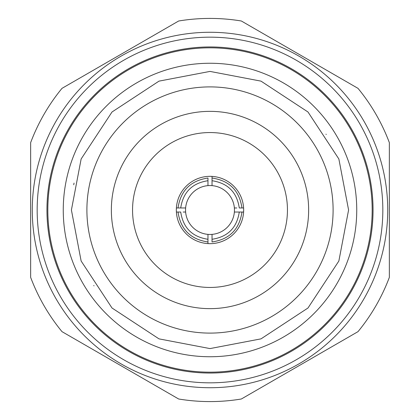 <?xml version="1.0" encoding="UTF-8"?>
<svg xmlns="http://www.w3.org/2000/svg" width="420" height="420" viewBox="0 0 420 420"><rect width="100%" height="100%" fill="white"/><g stroke="black" fill="none" stroke-linecap="round" stroke-linejoin="round"><path stroke-width="0.63" d="M37.17 210A172.83 172.83 0 0 0 210 382.83A172.83 172.83 0 0 0 382.83 210A172.83 172.83 0 0 0 210 37.17A172.83 172.83 0 0 0 37.17 210M387.723 210A177.723 177.723 0 0 1 210 387.723A177.723 177.723 0 0 1 32.277 210A177.723 177.723 0 0 1 210 32.277A177.723 177.723 0 0 1 387.723 210M30.644 210L30.644 277.352A191.583 191.583 0 0 0 61.997 331.648L178.652 399A191.583 191.583 0 0 0 241.348 399L358.003 331.648A191.583 191.583 0 0 0 389.356 277.352L389.356 142.648A191.583 191.583 0 0 0 358.003 88.352L241.348 21A191.583 191.583 0 0 0 178.652 21L61.997 88.352A191.583 191.583 0 0 0 30.644 142.648L30.644 210M210 132.552A77.448 77.448 0 0 1 287.448 210A77.448 77.448 0 0 1 210 287.448A77.448 77.448 0 0 1 132.552 210A77.448 77.448 0 0 1 210 132.552M210 348.59L261.014 338.861L307.996 307.996L338.861 261.014L348.59 210L338.861 158.986L307.996 112.004L261.014 81.139L210 71.411L158.986 81.139L112.004 112.004L81.139 158.986L71.411 210L81.139 261.014L112.004 307.996L158.986 338.861L210 348.59M210 356.743A146.743 146.743 0 0 0 356.743 210A146.743 146.743 0 0 0 210 63.257A146.743 146.743 0 0 0 63.257 210A146.743 146.743 0 0 0 210 356.743A146.743 146.743 0 0 1 63.257 210A146.743 146.743 0 0 1 210 63.257M210 373.049A163.049 163.049 0 0 1 46.951 210A163.049 163.049 0 0 1 210 46.951A163.049 163.049 0 0 1 373.049 210A163.049 163.049 0 0 1 210 373.049M210 372.173A162.172 162.172 0 0 1 47.828 210A162.172 162.172 0 0 1 210 47.828A162.172 162.172 0 0 1 372.173 210A162.172 162.172 0 0 1 210 372.173M210 86.898A123.102 123.102 0 0 1 333.102 210A123.102 123.102 0 0 1 210 333.102A123.102 123.102 0 0 1 86.898 210A123.102 123.102 0 0 1 210 86.898M210 111.358A98.642 98.642 0 0 1 308.642 210A98.642 98.642 0 0 1 210 308.642A98.642 98.642 0 0 1 111.358 210A98.642 98.642 0 0 1 210 111.358M207.963 241.972L207.963 239.279C192.197 236.885 183.12 227.808 180.721 212.037L176.395 212.037A33.668 33.668 0 0 1 212.037 176.395L212.037 180.721C227.803 183.115 236.88 192.192 239.279 207.963L243.605 207.963A33.668 33.668 0 0 1 207.963 243.605L207.963 241.972L207.963 243.605A33.668 33.668 0 0 1 176.395 212.037L178.028 212.037C180.621 229.404 190.596 239.379 207.963 241.972M207.963 239.279L207.963 234.371A24.46 24.46 0 0 1 185.63 212.037L183.194 212.037M212.037 236.806L212.037 241.972C229.404 239.379 239.379 229.404 241.972 212.037L239.279 212.037C236.885 227.803 227.808 236.88 212.037 239.279L212.037 234.371A24.46 24.46 0 0 0 234.371 212.037L239.279 212.037M212.037 180.721L212.037 185.63A24.46 24.46 0 0 1 234.371 207.963L236.806 207.963M207.963 183.194L207.963 178.028C190.596 180.621 180.621 190.596 178.028 207.963L180.721 207.963C183.115 192.197 192.192 183.12 207.963 180.721L207.963 185.63A24.46 24.46 0 0 0 185.63 212.037M180.721 207.963L185.63 207.963L180.721 207.963M212.037 184.186L212.037 185.63A24.46 24.46 0 0 0 207.963 185.63M234.371 207.963A24.46 24.46 0 0 1 234.371 212.037M207.963 235.814L207.963 234.371A24.46 24.46 0 0 0 212.037 234.371M243.605 212.037L241.972 212.037L243.605 212.037M241.972 207.963L243.605 207.963A33.668 33.668 0 0 0 212.037 176.395L212.037 178.028C229.404 180.621 239.379 190.596 241.972 207.963M176.395 207.963L178.028 207.963L176.395 207.963M94.001 285.836A138.59 138.59 0 0 1 93.776 285.495M73.721 184.779A138.59 138.59 0 0 1 74.046 183.094M325.999 134.164A138.59 138.59 0 0 1 326.225 134.505"/></g></svg>
